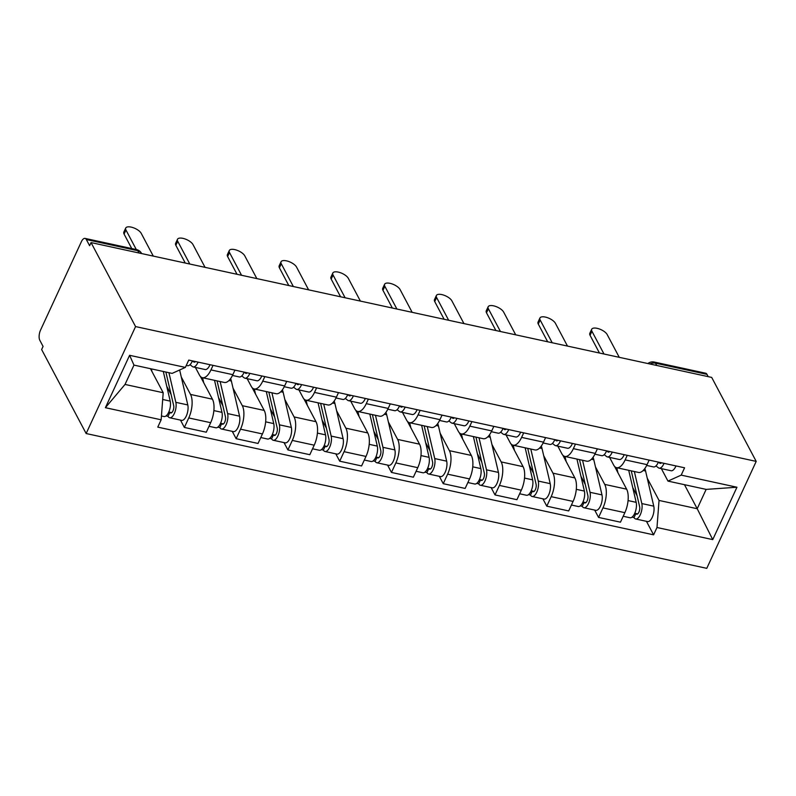 <?xml version="1.0" encoding="UTF-8"?>
<svg xmlns="http://www.w3.org/2000/svg" width="796" height="796" viewBox="0 0 796 796"><rect width="100%" height="100%" fill="white"/><g stroke="black" fill="none" stroke-linecap="round" stroke-linejoin="round"><path stroke-width="1.19" d="M91.052 242.581L89.61 245.705L86.336 239.536A7.542 3.264 -77.7 0 0 85.053 238.402A7.542 3.264 -77.7 0 0 81.341 241.785L40.576 330.032A7.542 3.264 -77.7 0 0 39.8 340.25L43.074 346.419L41.631 349.534L86.147 433.531L706.778 568.344L756.2 461.391L135.569 326.579L91.052 242.581L711.684 377.404L756.2 461.391M656.74 365.473L655.526 363.175A7.542 3.264 102.3 0 0 654.242 362.051L705.684 373.225A7.542 3.264 102.3 0 1 706.967 374.349L655.526 363.175A7.542 6.04 152.1 0 0 649.964 364.001M708.181 376.647L706.967 374.349M86.147 433.531L135.569 326.579M181.269 376.966L190.533 394.438A17.333 7.512 102.3 0 1 188.761 417.94L184.364 427.442L206.273 432.208L210.661 422.696A17.333 7.512 -77.7 0 0 212.442 399.194L200.373 376.438M202.413 377.702L224.323 382.458A17.333 7.512 -77.7 0 0 232.85 374.677L210.95 369.911A17.333 7.512 102.3 0 1 202.413 377.702A17.333 7.512 102.3 0 1 199.468 375.105L195.388 367.414M210.95 369.911L213.049 365.364M180.473 420.099L184.364 427.442M232.85 374.677L234.949 370.13M233.049 388.209L242.312 405.681A17.333 7.512 102.3 0 1 240.531 429.183L236.143 438.695L258.043 443.452L262.441 433.939A17.333 7.512 -77.7 0 0 264.212 410.438L252.153 387.682M264.819 376.617L262.72 381.165A17.333 7.512 102.3 0 1 254.193 388.945A17.333 7.512 102.3 0 1 251.238 386.349L247.168 378.657M232.243 431.342L236.143 438.695M254.193 388.945L276.093 393.712A17.333 7.512 -77.7 0 0 284.63 385.921L286.729 381.374M284.819 399.453L294.082 416.925A17.333 7.512 102.3 0 1 292.311 440.427L287.913 449.939L309.823 454.695L314.211 445.183A17.333 7.512 -77.7 0 0 315.992 421.691L303.923 398.935M316.599 387.861L314.5 392.408A17.333 7.512 102.3 0 1 305.962 400.199A17.333 7.512 102.3 0 1 303.017 397.602L298.938 389.911M284.023 442.596L287.913 449.939M305.962 400.199L327.872 404.955A17.333 7.512 -77.7 0 0 336.4 397.164L338.499 392.617M336.599 410.706L345.862 428.178A17.333 7.512 102.3 0 1 344.081 451.68L339.693 461.183L361.593 465.949L365.991 456.436A17.333 7.512 -77.7 0 0 367.762 432.934L355.703 410.179M368.369 399.104L366.269 403.652A17.333 7.512 102.3 0 1 357.742 411.442A17.333 7.512 102.3 0 1 354.787 408.845L350.718 401.154M335.793 453.839L339.693 461.183M357.742 411.442L379.642 416.199A17.333 7.512 -77.7 0 0 388.179 408.418L390.279 403.87M388.368 421.95L397.632 439.422A17.333 7.512 102.3 0 1 395.861 462.924L391.463 472.436L413.373 477.192L417.761 467.68A17.333 7.512 -77.7 0 0 419.542 444.178L407.472 421.422M420.149 410.358L418.049 414.905A17.333 7.512 102.3 0 1 409.512 422.686A17.333 7.512 102.3 0 1 406.567 420.089L402.487 412.398M387.572 465.083L391.463 472.436M409.512 422.686L431.422 427.452A17.333 7.512 -77.7 0 0 439.949 419.661L442.049 415.114M440.148 433.193L449.412 450.665A17.333 7.512 102.3 0 1 447.631 474.167L443.243 483.679L465.143 488.436L469.54 478.923A17.333 7.512 -77.7 0 0 471.312 455.431L459.252 432.676M471.919 421.601L469.819 426.149A17.333 7.512 102.3 0 1 461.292 433.939A17.333 7.512 102.3 0 1 458.337 431.342L454.267 423.651M439.342 476.336L443.243 483.679M461.292 433.939L483.192 438.695A17.333 7.512 -77.7 0 0 491.729 430.905L493.828 426.358M491.918 444.447L501.181 461.919A17.333 7.512 102.3 0 1 499.41 485.421L495.012 494.923L516.922 499.689L521.31 490.177A17.333 7.512 -77.7 0 0 523.091 466.675L511.022 443.919M523.698 432.845L521.599 437.392A17.333 7.512 102.3 0 1 513.062 445.183A17.333 7.512 102.3 0 1 510.117 442.586L506.037 434.895M491.122 487.58L495.012 494.923M513.062 445.183L534.972 449.939A17.333 7.512 -77.7 0 0 543.499 442.158L545.598 437.611M543.698 455.69L552.961 473.162A17.333 7.512 102.3 0 1 551.18 496.664L546.792 506.176L568.692 510.933L573.09 501.42A17.333 7.512 -77.7 0 0 574.861 477.918L562.802 455.163M575.468 444.098L573.369 448.645A17.333 7.512 102.3 0 1 564.842 456.426A17.333 7.512 102.3 0 1 561.886 453.829L557.817 446.138M542.892 498.823L546.792 506.176M564.842 456.426L586.742 461.192A17.333 7.512 -77.7 0 0 595.279 453.402L597.378 448.854M595.468 466.934L604.731 484.406A17.333 7.512 102.3 0 1 602.96 507.908L598.562 517.42L620.462 522.176L624.86 512.664A17.333 7.512 -77.7 0 0 626.631 489.172L614.572 466.416M627.248 455.342L625.149 459.889A17.333 7.512 102.3 0 1 616.611 467.68A17.333 7.512 102.3 0 1 613.666 465.083L609.587 457.392M594.672 510.077L598.562 517.42M616.611 467.68L638.511 472.436A17.333 7.512 -77.7 0 0 647.048 464.645L649.148 460.098M163.2 392.726L161.15 419.8L105.39 407.691L129.599 355.305L185.359 367.414L172.125 373.394L133.967 365.105L125.032 384.438L163.2 392.726L150.454 368.687M684.461 484.684L697.206 508.724L706.142 489.391L667.973 481.102L681.197 475.122L684.58 467.799L188.742 360.09L185.359 367.414M681.197 475.122L736.957 487.232L712.748 539.618L656.989 527.509L659.038 500.435L697.206 508.724L712.748 539.618M161.15 419.8L157.767 427.124L653.606 534.832L656.989 527.509M647.247 478.187L659.038 500.435M667.973 481.102L661.367 468.635M646.442 521.32L653.606 534.832M105.39 407.691L125.032 384.438M129.599 355.305L133.967 365.105M706.142 489.391L736.957 487.232M192.473 360.896L193.826 361.961A4.527 1.96 -77.7 0 0 194.194 362.14A4.527 1.96 -77.7 0 0 195.498 361.553M190.015 364.687L192.373 366.548A9.423 4.079 -77.7 0 0 193.159 366.926A9.423 4.079 -77.7 0 0 198.055 362.11M193.159 366.926L205.109 369.523A9.423 4.079 -77.7 0 0 210.005 364.707M131.748 248.551L124.086 234.084A8.666 3.572 -155.2 0 1 123.848 232.104L125.718 228.044A8.666 3.572 24.8 0 0 125.957 230.024L136.295 249.536M186.274 365.434L187.518 365.702A9.423 4.079 -77.7 0 0 192.413 360.887M153.29 256.103L141.22 233.347A8.666 3.572 24.8 0 0 133.111 227.656A8.666 3.572 24.8 0 0 125.718 228.044M163.289 371.473L170.195 401.114A9.423 4.079 102.3 0 1 169.031 411.462A9.423 4.079 102.3 0 1 164.026 416.527L161.439 415.97M151.349 368.876L151.966 371.533M165.857 372.03L173.677 405.562A4.527 1.96 102.3 0 1 173.11 410.537A4.527 1.96 102.3 0 1 170.712 412.965A4.527 1.96 102.3 0 1 169.946 412.288L168.782 412.039M166.752 386.329L171.1 394.527M168.931 372.697L175.836 402.338A9.423 4.079 102.3 0 1 174.672 412.686A9.423 4.079 102.3 0 1 169.667 417.751A9.423 4.079 102.3 0 1 168.065 416.338L166.075 415.91M179.647 369.991L187.786 404.935A9.423 4.079 102.3 0 1 186.612 415.283A9.423 4.079 102.3 0 1 181.617 420.348L169.667 417.751M171.697 412.666L169.946 412.288L168.065 416.338M244.243 372.14L245.596 373.205A4.527 1.96 -77.7 0 0 245.974 373.384A4.527 1.96 -77.7 0 0 247.267 372.797M241.785 375.941L244.153 377.801A9.423 4.079 -77.7 0 0 244.929 378.18A9.423 4.079 -77.7 0 0 249.825 373.354M244.929 378.18L256.879 380.767A9.423 4.079 -77.7 0 0 261.775 375.951M185.249 263.048L175.856 245.327A8.666 3.572 -155.2 0 1 175.618 243.347L177.498 239.297A8.666 3.572 24.8 0 0 177.727 241.278L189.796 264.033M232.472 375.473L239.288 376.946A9.423 4.079 -77.7 0 0 244.183 372.13M205.06 267.356L193 244.591A8.666 3.572 24.8 0 0 184.881 238.899A8.666 3.572 24.8 0 0 177.498 239.297M296.022 383.393L297.376 384.448A4.527 1.96 -77.7 0 0 297.744 384.637A4.527 1.96 -77.7 0 0 299.047 384.05M293.565 387.184L295.923 389.045A9.423 4.079 -77.7 0 0 296.709 389.423A9.423 4.079 -77.7 0 0 301.604 384.607M296.709 389.423L308.649 392.02A9.423 4.079 -77.7 0 0 313.544 387.194M237.029 274.292L227.626 256.571A8.666 3.572 -155.2 0 1 227.397 254.601L229.268 250.541A8.666 3.572 24.8 0 0 229.507 252.521L241.566 275.287M284.242 386.717L291.067 388.199A9.423 4.079 -77.7 0 0 295.963 383.374M256.839 278.6L244.77 255.834A8.666 3.572 24.8 0 0 236.661 250.143A8.666 3.572 24.8 0 0 229.268 250.541M214.512 380.329L221.975 412.358A9.423 4.079 102.3 0 1 220.8 422.706A9.423 4.079 102.3 0 1 215.806 427.77L209 426.298M202.562 377.732L203.736 382.776M217.059 380.886A17.711 7.681 102.3 0 1 217.248 381.642L225.447 416.815A4.527 1.96 102.3 0 1 224.89 421.78A4.527 1.96 102.3 0 1 222.482 424.208A4.527 1.96 102.3 0 1 221.716 423.532L220.562 423.283M218.532 397.572L222.88 405.771M230.631 378.578A22.616 9.801 102.3 0 1 231.367 381.015L239.566 416.179A9.423 4.079 102.3 0 1 238.392 426.527A9.423 4.079 102.3 0 1 233.397 431.591L221.447 429.004A9.423 4.079 102.3 0 1 219.845 427.591L217.845 427.154M220.154 381.553L227.616 413.582A9.423 4.079 102.3 0 1 226.442 423.93A9.423 4.079 102.3 0 1 221.447 429.004M223.467 423.92L221.716 423.532L219.845 427.591M266.282 391.572L273.744 423.601A9.423 4.079 102.3 0 1 272.58 433.949A9.423 4.079 102.3 0 1 267.575 439.024L260.77 437.541M254.342 388.985L255.516 394.03M268.829 392.13A17.711 7.681 102.3 0 1 269.028 392.896L277.227 428.059A4.527 1.96 102.3 0 1 276.66 433.024A4.527 1.96 102.3 0 1 274.262 435.462A4.527 1.96 102.3 0 1 273.496 434.785L272.332 434.526M270.302 408.816L274.65 417.024M282.401 389.821A22.616 9.801 102.3 0 1 283.147 392.259L291.336 427.422A9.423 4.079 102.3 0 1 290.162 437.78A9.423 4.079 102.3 0 1 285.167 442.845L273.217 440.248A9.423 4.079 102.3 0 1 271.615 438.835L269.625 438.397M271.924 392.806L279.386 424.825A9.423 4.079 102.3 0 1 278.222 435.183A9.423 4.079 102.3 0 1 273.217 440.248M275.247 435.163L273.496 434.785L271.615 438.835M347.792 394.637L349.145 395.702A4.527 1.96 -77.7 0 0 349.524 395.881A4.527 1.96 -77.7 0 0 350.817 395.294M345.335 398.428L347.703 400.288A9.423 4.079 -77.7 0 0 348.479 400.667A9.423 4.079 -77.7 0 0 353.374 395.851M348.479 400.667L360.429 403.264A9.423 4.079 -77.7 0 0 365.324 398.448M288.799 285.545L279.406 267.824A8.666 3.572 -155.2 0 1 279.167 265.844L281.048 261.785A8.666 3.572 24.8 0 0 281.277 263.765L293.346 286.53M336.021 397.96L342.837 399.443A9.423 4.079 -77.7 0 0 347.733 394.627M308.609 289.844L296.55 267.088A8.666 3.572 24.8 0 0 288.431 261.396A8.666 3.572 24.8 0 0 281.048 261.785M399.572 405.88L400.915 406.945A4.527 1.96 -77.7 0 0 401.293 407.124A4.527 1.96 -77.7 0 0 402.597 406.537M397.105 409.681L399.473 411.542A9.423 4.079 -77.7 0 0 400.259 411.92A9.423 4.079 -77.7 0 0 405.154 407.094M400.259 411.92L412.199 414.507A9.423 4.079 -77.7 0 0 417.094 409.691M340.579 296.789L331.176 279.068A8.666 3.572 -155.2 0 1 330.947 277.088L332.818 273.038A8.666 3.572 24.8 0 0 333.056 275.018L345.116 297.774M387.791 409.214L394.617 410.686A9.423 4.079 -77.7 0 0 399.512 405.87M360.389 301.097L348.32 278.331A8.666 3.572 24.8 0 0 340.21 272.64A8.666 3.572 24.8 0 0 332.818 273.038M451.342 417.134L452.695 418.189A4.527 1.96 -77.7 0 0 453.073 418.378A4.527 1.96 -77.7 0 0 454.367 417.791M448.884 420.925L451.252 422.785A9.423 4.079 -77.7 0 0 452.029 423.164A9.423 4.079 -77.7 0 0 456.924 418.348M452.029 423.164L463.978 425.76A9.423 4.079 -77.7 0 0 468.874 420.935M392.348 308.032L382.956 290.311A8.666 3.572 -155.2 0 1 382.717 288.341L384.597 284.281A8.666 3.572 24.8 0 0 384.826 286.262L396.896 309.027M439.571 420.457L446.387 421.94A9.423 4.079 -77.7 0 0 451.282 417.114M412.159 312.34L400.099 289.575A8.666 3.572 24.8 0 0 391.98 283.883A8.666 3.572 24.8 0 0 384.597 284.281M318.062 402.826L325.524 434.855A9.423 4.079 102.3 0 1 324.35 445.203A9.423 4.079 102.3 0 1 319.355 450.267L312.549 448.795M306.112 400.229L307.286 405.273M320.609 403.373A17.711 7.681 102.3 0 1 320.798 404.139L328.997 439.302A4.527 1.96 102.3 0 1 328.43 444.277A4.527 1.96 102.3 0 1 326.032 446.705A4.527 1.96 102.3 0 1 325.265 446.029L324.111 445.78M322.082 420.069L326.43 428.268M334.181 401.065A22.616 9.801 102.3 0 1 334.917 403.502L343.116 438.676A9.423 4.079 102.3 0 1 341.942 449.024A9.423 4.079 102.3 0 1 336.947 454.088L324.997 451.491A9.423 4.079 102.3 0 1 323.395 450.078L321.395 449.65M323.703 404.05L331.166 436.079A9.423 4.079 102.3 0 1 329.992 446.427A9.423 4.079 102.3 0 1 324.997 451.491M327.017 446.407L325.265 446.029L323.395 450.078M369.832 414.069L377.294 446.098A9.423 4.079 102.3 0 1 376.13 456.446A9.423 4.079 102.3 0 1 371.125 461.511L364.319 460.038M357.882 411.472L359.066 416.517M372.379 414.626A17.711 7.681 102.3 0 1 372.578 415.383L380.777 450.556A4.527 1.96 102.3 0 1 380.209 455.521A4.527 1.96 102.3 0 1 377.811 457.949A4.527 1.96 102.3 0 1 377.045 457.272L375.881 457.023M373.851 431.313L378.2 439.511M385.951 412.318A22.616 9.801 102.3 0 1 386.697 414.756L394.886 449.919A9.423 4.079 102.3 0 1 393.712 460.267A9.423 4.079 102.3 0 1 388.717 465.332L376.767 462.745A9.423 4.079 102.3 0 1 375.165 461.332L373.175 460.894M375.473 415.293L382.936 447.322A9.423 4.079 102.3 0 1 381.772 457.67A9.423 4.079 102.3 0 1 376.767 462.745M378.787 457.66L377.045 457.272L375.165 461.332M421.611 425.313L429.074 457.342A9.423 4.079 102.3 0 1 427.9 467.69A9.423 4.079 102.3 0 1 422.905 472.764L416.099 471.282M409.661 422.726L410.835 427.77M424.159 425.87A17.711 7.681 102.3 0 1 424.348 426.636L432.546 461.799A4.527 1.96 102.3 0 1 431.979 466.764A4.527 1.96 102.3 0 1 429.581 469.202A4.527 1.96 102.3 0 1 428.815 468.526L427.661 468.267M425.631 442.556L429.969 450.765M437.73 423.562A22.616 9.801 102.3 0 1 438.467 425.999L446.665 461.163A9.423 4.079 102.3 0 1 445.491 471.521A9.423 4.079 102.3 0 1 440.496 476.585L428.546 473.988A9.423 4.079 102.3 0 1 426.945 472.575L424.945 472.137M427.253 426.547L434.715 458.566A9.423 4.079 102.3 0 1 433.541 468.924A9.423 4.079 102.3 0 1 428.546 473.988M430.566 468.904L428.815 468.526L426.945 472.575M503.122 428.377L504.465 429.442A4.527 1.96 -77.7 0 0 504.843 429.621A4.527 1.96 -77.7 0 0 506.147 429.034M500.654 432.168L503.022 434.029A9.423 4.079 -77.7 0 0 503.808 434.407A9.423 4.079 -77.7 0 0 508.704 429.591M503.808 434.407L515.748 437.004A9.423 4.079 -77.7 0 0 520.644 432.188M444.118 319.286L434.725 301.565A8.666 3.572 -155.2 0 1 434.497 299.585L436.367 295.525A8.666 3.572 24.8 0 0 436.606 297.505L448.665 320.271M491.341 431.701L498.167 433.183A9.423 4.079 -77.7 0 0 503.062 428.367M463.939 323.584L451.869 300.828A8.666 3.572 24.8 0 0 443.76 295.137A8.666 3.572 24.8 0 0 436.367 295.525M473.381 436.566L480.844 468.595A9.423 4.079 102.3 0 1 479.68 478.943A9.423 4.079 102.3 0 1 474.675 484.008L467.869 482.535M461.431 433.969L462.615 439.014M475.928 437.113A17.711 7.681 102.3 0 1 476.127 437.88L484.316 473.043A4.527 1.96 102.3 0 1 483.759 478.018A4.527 1.96 102.3 0 1 481.361 480.446A4.527 1.96 102.3 0 1 480.595 479.769L479.431 479.52M477.401 453.81L481.749 462.008M489.5 434.805A22.616 9.801 102.3 0 1 490.246 437.243L498.435 472.416A9.423 4.079 102.3 0 1 497.261 482.764A9.423 4.079 102.3 0 1 492.266 487.829L480.316 485.232A9.423 4.079 102.3 0 1 478.714 483.819L476.724 483.391M479.023 437.79L486.485 469.819A9.423 4.079 102.3 0 1 485.321 480.167A9.423 4.079 102.3 0 1 480.316 485.232M482.336 480.147L480.595 479.769L478.714 483.819M554.892 439.621L556.245 440.685A4.527 1.96 -77.7 0 0 556.623 440.865A4.527 1.96 -77.7 0 0 557.916 440.278M552.434 443.422L554.802 445.282A9.423 4.079 -77.7 0 0 555.578 445.66A9.423 4.079 -77.7 0 0 560.474 440.835M555.578 445.66L567.528 448.248A9.423 4.079 -77.7 0 0 572.423 443.432M495.898 330.529L486.505 312.808A8.666 3.572 -155.2 0 1 486.266 310.828L488.137 306.778A8.666 3.572 24.8 0 0 488.376 308.758L500.445 331.514M543.121 442.954L549.937 444.427A9.423 4.079 -77.7 0 0 554.832 439.611M515.708 334.837L503.639 312.072A8.666 3.572 24.8 0 0 495.53 306.38A8.666 3.572 24.8 0 0 488.137 306.778M525.161 447.81L532.623 479.839A9.423 4.079 102.3 0 1 531.449 490.187A9.423 4.079 102.3 0 1 526.455 495.251L519.649 493.779M513.211 445.213L514.385 450.257M527.708 448.367A17.711 7.681 102.3 0 1 527.897 449.123L536.096 484.296A4.527 1.96 102.3 0 1 535.529 489.261A4.527 1.96 102.3 0 1 533.131 491.689A4.527 1.96 102.3 0 1 532.365 491.013L531.211 490.764M529.181 465.053L533.519 473.252M541.28 446.058A22.616 9.801 102.3 0 1 542.016 448.496L550.215 483.66A9.423 4.079 102.3 0 1 549.041 494.008A9.423 4.079 102.3 0 1 544.046 499.072L532.096 496.485A9.423 4.079 102.3 0 1 530.494 495.072L528.494 494.634M530.803 449.034L538.265 481.063A9.423 4.079 102.3 0 1 537.091 491.411A9.423 4.079 102.3 0 1 532.096 496.485M534.116 491.401L532.365 491.013L530.494 495.072M606.671 450.874L608.015 451.929A4.527 1.96 -77.7 0 0 608.393 452.118A4.527 1.96 -77.7 0 0 609.686 451.531M604.204 454.665L606.572 456.526A9.423 4.079 -77.7 0 0 607.358 456.904A9.423 4.079 -77.7 0 0 612.253 452.088M607.358 456.904L619.298 459.501A9.423 4.079 -77.7 0 0 624.193 454.675M547.668 341.773L538.275 324.052A8.666 3.572 -155.2 0 1 538.046 322.082L539.917 318.022A8.666 3.572 24.8 0 0 540.156 320.002L552.215 342.768M594.891 454.198L601.716 455.68A9.423 4.079 -77.7 0 0 606.612 450.854M567.488 346.081L555.419 323.315A8.666 3.572 24.8 0 0 547.31 317.624A8.666 3.572 24.8 0 0 539.917 318.022M576.931 459.053L584.393 491.082A9.423 4.079 102.3 0 1 583.219 501.43A9.423 4.079 102.3 0 1 578.224 506.505L571.419 505.022M564.981 456.466L566.165 461.511M579.478 459.61A17.711 7.681 102.3 0 1 579.677 460.377L587.866 495.54A4.527 1.96 102.3 0 1 587.309 500.505A4.527 1.96 102.3 0 1 584.911 502.943A4.527 1.96 102.3 0 1 584.145 502.266L582.98 502.007M580.951 476.297L585.299 484.505M593.05 457.302A22.616 9.801 102.3 0 1 593.796 459.74L601.985 494.903A9.423 4.079 102.3 0 1 600.811 505.261A9.423 4.079 102.3 0 1 595.816 510.326L583.866 507.729A9.423 4.079 102.3 0 1 582.264 506.316L580.274 505.878M582.572 460.287L590.035 492.306A9.423 4.079 102.3 0 1 588.871 502.664A9.423 4.079 102.3 0 1 583.866 507.729M585.886 502.644L584.145 502.266L582.264 506.316M658.441 462.118L659.794 463.182A4.527 1.96 -77.7 0 0 660.173 463.362A4.527 1.96 -77.7 0 0 661.466 462.775M655.984 465.909L658.352 467.769A9.423 4.079 -77.7 0 0 659.128 468.147A9.423 4.079 -77.7 0 0 664.023 463.332M659.128 468.147L671.078 470.744A9.423 4.079 -77.7 0 0 675.973 465.929M599.448 353.026L590.055 335.305A8.666 3.572 -155.2 0 1 589.816 333.325L591.687 329.265A8.666 3.572 24.8 0 0 591.925 331.245L603.995 354.011M646.67 465.441L653.486 466.924A9.423 4.079 -77.7 0 0 658.382 462.108M619.258 357.324L607.189 334.569A8.666 3.572 24.8 0 0 599.08 328.877A8.666 3.572 24.8 0 0 591.687 329.265M628.711 470.307L636.173 502.336A9.423 4.079 102.3 0 1 634.999 512.684A9.423 4.079 102.3 0 1 630.004 517.748L623.198 516.276M616.761 467.71L617.935 472.754M631.258 470.854A17.711 7.681 102.3 0 1 631.447 471.62L639.646 506.783A4.527 1.96 102.3 0 1 639.079 511.758A4.527 1.96 102.3 0 1 636.681 514.186A4.527 1.96 102.3 0 1 635.914 513.51L634.76 513.261M632.73 487.55L637.069 495.749M644.83 468.545A22.616 9.801 102.3 0 1 645.566 470.983L653.765 506.156A9.423 4.079 102.3 0 1 652.591 516.505A9.423 4.079 102.3 0 1 647.596 521.569L635.646 518.972A9.423 4.079 102.3 0 1 634.044 517.559L632.044 517.131M634.352 471.53L641.815 503.56A9.423 4.079 102.3 0 1 640.641 513.908A9.423 4.079 102.3 0 1 635.646 518.972M637.666 513.888L635.914 513.51L634.044 517.559M626.631 489.172L604.731 484.406M574.861 477.918L552.961 473.162M523.091 466.675L501.181 461.919M471.312 455.431L449.412 450.665M419.542 444.178L397.632 439.422M367.762 432.934L345.862 428.178M315.992 421.691L294.082 416.925M264.212 410.438L242.312 405.681M212.442 399.194L190.533 394.438M595.279 453.402L573.369 448.645M543.499 442.158L521.599 437.392M491.729 430.905L469.819 426.149M439.949 419.661L418.049 414.905M388.179 408.418L366.269 403.652M336.4 397.164L314.5 392.408M284.63 385.921L262.72 381.165M647.048 464.645L625.149 459.889M573.09 501.42L551.18 496.664M521.31 490.177L499.41 485.421M469.54 478.923L447.631 474.167M417.761 467.68L395.861 462.924M365.991 456.436L344.081 451.68M314.211 445.183L292.311 440.427M262.441 433.939L240.531 429.183M210.661 422.696L188.761 417.94M624.86 512.664L602.96 507.908M141.648 253.576L141.559 253.417A7.542 6.04 152.1 0 0 137.778 250.71L86.336 239.536M138.992 252.999L137.778 250.71A7.542 3.264 102.3 0 0 136.494 249.576L85.053 238.402M193.826 361.961L194.612 362.13M125.957 230.024L124.086 234.084M170.195 401.114L162.683 399.483M187.786 404.935L175.836 402.338M245.596 373.205L246.392 373.374M177.727 241.278L175.856 245.327M297.376 384.448L298.162 384.627M229.507 252.521L227.626 256.571M221.975 412.358L213.865 410.597M231.367 381.015L229.009 380.498M239.566 416.179L227.616 413.582M273.744 423.601L265.645 421.84M283.147 392.259L280.789 391.741M291.336 427.422L279.386 424.825M349.145 395.702L349.941 395.871M281.277 263.765L279.406 267.824M400.915 406.945L401.711 407.114M333.056 275.018L331.176 279.068M452.695 418.189L453.481 418.368M384.826 286.262L382.956 290.311M325.524 434.855L317.415 433.094M334.917 403.502L332.559 402.995M343.116 438.676L331.166 436.079M377.294 446.098L369.195 444.337M386.697 414.756L384.339 414.238M394.886 449.919L382.936 447.322M429.074 457.342L420.965 455.581M438.467 425.999L436.108 425.482M446.665 461.163L434.715 458.566M504.465 429.442L505.261 429.611M436.606 297.505L434.725 301.565M480.844 468.595L472.744 466.834M490.246 437.243L487.888 436.735M498.435 472.416L486.485 469.819M556.245 440.685L557.031 440.855M488.376 308.758L486.505 312.808M532.623 479.839L524.514 478.078M542.016 448.496L539.658 447.979M550.215 483.66L538.265 481.063M608.015 451.929L608.811 452.108M540.156 320.002L538.275 324.052M584.393 491.082L576.294 489.321M593.796 459.74L591.438 459.222M601.985 494.903L590.035 492.306M659.794 463.182L660.581 463.352M591.925 331.245L590.055 335.305M636.173 502.336L628.064 500.575M645.566 470.983L643.208 470.476M653.765 506.156L641.815 503.56M654.242 362.051A7.542 7.542 0 0 0 647.904 363.553M141.559 253.417A7.542 7.542 0 0 0 136.494 249.576"/></g></svg>
